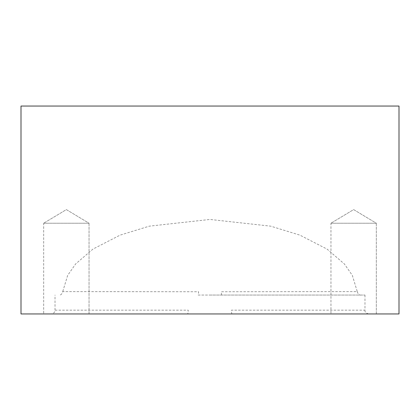 <?xml version="1.0" encoding="UTF-8"?>
<svg xmlns="http://www.w3.org/2000/svg" width="420" height="420" viewBox="0 0 420 420"><rect width="100%" height="100%" fill="white"/><g stroke="black" fill="none" stroke-linecap="round" stroke-linejoin="round"><path stroke-width="0.32" stroke-dasharray="2.1 1.58" d="M376.32 223.23L376.32 313.95L330.96 313.95L376.32 313.95L330.96 313.95L376.32 313.95L376.32 223.23L330.96 223.23L330.96 313.95L330.96 223.23L376.32 223.23L330.96 223.23L376.32 223.23L353.64 209.601L330.96 223.23L353.64 209.601L376.32 223.23M89.04 223.23L89.04 313.95L43.68 313.95L89.04 313.95L43.68 313.95L89.04 313.95L89.04 223.23L43.68 223.23L43.68 313.95L43.68 223.23L89.04 223.23L43.68 223.23L89.04 223.23L66.36 209.601L43.68 223.23L66.36 209.601L89.04 223.23M187.467 313.95L368.02 313.95L187.467 313.95A3.78 0.766 -90 0 0 188.239 310.17L55.02 310.17C55.256 311.971 53.996 313.231 51.24 313.95M198.156 295.05L360.827 295.05L198.156 295.05A3.78 0.436 -90 0 0 198.587 291.743L62.732 291.606C61.934 294.194 60.68 295.344 58.968 295.05M221.713 295.05A3.78 0.43 90 0 1 221.288 291.743L357.268 291.606L352.349 275.394L344.4 263.986L327.133 249.144L299.975 235.163L270.732 226.165L210 219.45L149.268 226.165L120.026 235.163L92.867 249.144L75.6 263.986L67.652 275.394L62.732 291.606M210 295.05L364.98 295.05L210 295.05M21 106.05L399 106.05L399 313.95L21 313.95L21 106.05M364.98 295.05L364.98 310.17L231.389 310.17A3.78 0.756 90 0 0 232.145 313.95M55.02 310.17L55.02 295.05M357.268 291.606C358.066 294.194 359.32 295.344 361.032 295.05M364.98 310.17C364.744 311.971 366.004 313.231 368.76 313.95"/><path stroke-width="0.63" d="M21 106.05L399 106.05L399 313.95L21 313.95L21 106.05"/></g></svg>
